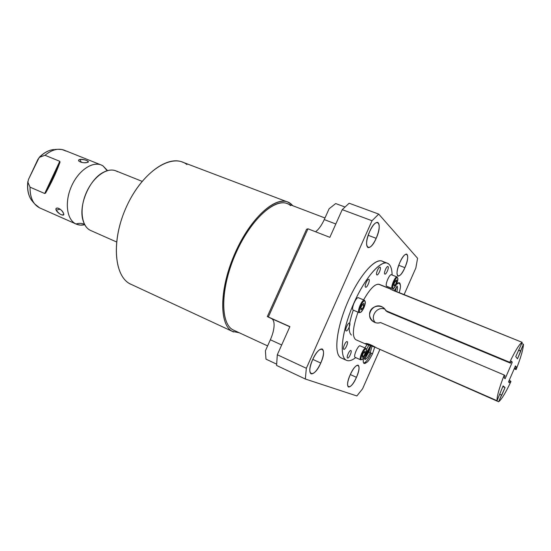 <?xml version="1.0" encoding="UTF-8"?>
<svg xmlns="http://www.w3.org/2000/svg" width="551" height="551" viewBox="0 0 551 551"><rect width="100%" height="100%" fill="white"/><g stroke="black" fill="none" stroke-linecap="round" stroke-linejoin="round"><path stroke-width="0.83" d="M329.105 208.767L324.257 219.58C322.066 224.395 319.621 228.08 316.935 230.635L315.558 231.764L316.935 230.635C319.621 228.08 322.066 224.395 324.257 219.58L329.105 208.767L335.69 203.56L345.057 207.031L335.69 203.56L329.105 208.767M306.563 229.264L267.318 316.598L271.609 318.63C273.461 319.621 274.281 322.142 274.067 326.192C273.771 330.318 272.531 334.843 270.355 339.767L265.424 350.773L270.355 339.767L281.678 344.974L270.355 339.767C272.531 334.843 273.771 330.318 274.067 326.192C274.281 322.142 273.461 319.621 271.609 318.63L289.888 326.626L277.305 354.748L306.342 368.282L372.028 220.744L342.24 209.649L329.849 237.336L307.968 228.803L268.351 316.99L289.888 326.626L277.305 354.748L306.342 368.282L305.33 379.019L276.588 365.451L277.305 354.748L276.588 365.451L305.33 379.019L356.862 395.949L305.33 379.019L306.342 368.282L372.028 220.744L342.24 209.649L349.148 203.223L378.716 214.098L417.582 258.288L378.716 214.098L372.028 220.744L378.716 214.098L349.148 203.223L342.24 209.649L329.849 237.336L307.968 228.803L306.563 229.264L307.968 228.803L268.351 316.99L267.318 316.598L306.563 229.264M415.853 267.965L404.11 294.599L415.853 267.965L417.582 258.288L415.853 267.965M379.818 349.692L362.579 388.786L379.818 349.692M276.678 364.177L265.975 359.135L265.424 350.773L265.975 359.135L276.678 364.177M368.192 235.291L376.181 238.335C379.57 229.843 380.114 224.532 377.814 222.39C375.445 222.06 372.717 225.139 369.618 231.627C366.222 240.188 365.671 245.505 367.965 247.585C370.368 247.895 373.11 244.809 376.181 238.335L368.192 235.291M312.768 359.376L320.758 363.047C323.83 355.519 324.332 350.835 322.259 348.99C319.484 348.631 316.26 352.227 312.589 359.775C309.504 367.352 308.994 372.042 311.06 373.84C313.891 374.17 317.121 370.568 320.758 363.047L312.768 359.376M398.738 265.272L404.889 267.676C407.836 260.347 408.463 255.829 406.762 254.101C404.882 253.908 402.574 256.711 399.84 262.517C396.878 269.894 396.245 274.426 397.946 276.099C399.854 276.278 402.168 273.468 404.889 267.676L398.738 265.272M350.312 374.528L356.449 377.345C359.156 370.74 359.734 366.69 358.178 365.189C356.008 364.996 353.343 368.213 350.181 374.832C347.461 381.478 346.882 385.535 348.439 386.995C350.643 387.16 353.315 383.944 356.449 377.345L350.312 374.528M335.821 223.988L324.257 219.58L335.821 223.988M289.819 326.777L271.609 318.63L289.819 326.777M356.862 395.949L362.579 388.786L356.862 395.949M312.589 359.775C319.69 343.452 327.99 347.447 320.758 363.047C314.029 378.874 305.199 376.009 312.589 359.775M399.84 262.517C405.956 248.398 411.046 254.231 404.889 267.676C399.027 281.451 393.538 276.471 399.84 262.517M350.181 374.832C356.366 360.554 362.737 363.619 356.449 377.345C350.539 391.238 343.762 389.04 350.181 374.832M392.677 290.219L393.793 288.118L392.677 290.219M396.389 284.406C398.8 281.919 400.109 282.195 400.315 285.239L399.344 282.78L396.389 284.406M366.394 349.616L368.888 345.05L366.394 349.616M366.594 362.441C363.736 364.721 362.716 363.24 363.543 357.992C362.957 361.105 363.15 362.93 364.128 363.46L366.594 362.441M369.618 231.627C376.629 215.524 383.248 223.1 376.181 238.335C369.514 254.011 362.379 247.53 369.618 231.627M346.524 360.34L346.545 360.347C348.976 361.366 352.034 360.45 355.705 357.606C352.034 360.45 348.976 361.366 346.545 360.347L346.545 360.347C338.713 357.385 341.84 330.083 354.066 302.706C366.195 275.266 382.924 257.716 389.068 264.308L387.491 263.275C380.218 259.893 363.908 279.178 352.757 305.729C341.517 332.246 339.065 357.434 346.531 360.34L341.248 357.95C333.3 354.94 336.282 327.652 348.48 300.364C360.574 273.007 377.414 255.568 383.696 262.2M394.984 289.22L394.599 291.086L394.984 289.22M368.096 351.738L365.712 355.856L368.096 351.738L367.276 351.38L368.096 351.738L369.59 346.951L368.096 351.738M363.688 363.088C365.933 362.406 368.433 359.114 371.181 353.212C368.433 359.114 365.933 362.406 363.688 363.088C365.933 362.406 368.433 359.114 371.181 353.212L370.196 352.695C368.378 356.607 366.711 358.825 365.203 359.348C366.711 358.825 368.378 356.607 370.196 352.695L372.531 353.783C367.944 362.558 367.317 362.613 363.791 363.212M370.892 345.635L368.846 352.13L370.196 352.695L368.846 352.13L365.258 358.171M364.762 359.307L364.156 357.055M366.456 350.622L367.4 351.09L366.456 350.622M372.083 346.007L370.196 352.695L372.083 346.007M366.449 350.691L367.4 351.09C365.678 355.664 364.941 358.494 365.182 359.583M397.147 286.396C397.67 287.333 397.547 289.172 396.768 291.927C397.547 289.172 397.67 287.333 397.147 286.396M232.302 331.337L239.334 332.797L232.302 331.337M292.863 205.771L291.3 204.201L287.698 202.024C274.24 196.122 248.88 220.056 233.955 255.643C218.871 291.169 219.394 326.102 232.99 331.681L233.665 331.971C218.843 327.074 218.747 288.772 235.752 251.538C252.578 214.208 279.488 193.022 291.3 204.201L292.863 205.771M232.99 331.681L130.952 284.275C114.691 277.38 110.965 243.094 125.125 209.793C139.1 176.41 166.237 155.21 182.505 162.111L287.698 202.024M234.347 330.462C219.904 325.613 219.856 288.228 236.434 251.952C252.826 215.572 279.061 194.84 290.632 205.681M267.607 345.904L233.734 330.201C220.448 324.746 219.959 290.625 234.678 255.953C249.245 221.22 274.005 197.823 287.161 203.595L324.973 217.982M186.913 164.542C172.036 152.627 142.833 171.037 126.826 205.943C110.593 240.732 114.133 278.276 131.765 284.633M116.571 241.965L90.467 230.401C81.514 226.344 79.227 209.056 86.121 193.105C92.899 177.098 106.894 167.008 115.924 170.872L142.103 181.348M101.239 164.997L103.003 165.892L107.535 170.603L103.003 165.892L107.163 170.714L103.003 165.892C94.249 160.224 79.392 169.102 71.926 185.288C64.315 201.411 66.533 219.739 75.997 223.988C79 223.065 81.844 223.176 84.517 224.319C81.844 223.176 79 223.065 75.997 223.988L39.562 207.844C33.156 204.483 29.988 197.595 30.05 187.168L44.707 193.504L45.561 193.077C51.512 182.774 56.34 172.463 60.031 162.146L59.77 161.305L45.01 155.279C51.849 149.679 58.261 147.985 64.247 150.203L101.239 164.997C92.045 161.064 77.953 170.975 71.231 186.837C64.398 202.637 66.878 219.863 75.997 223.988C78.648 225.228 81.562 225.469 84.737 224.732L80.336 225.118L76.837 224.353L39.562 207.844L76.293 224.126M90.467 230.401C86.906 228.658 84.413 225.29 82.974 220.304C78.283 205.516 89.331 179.337 103.189 172.408C108.712 169.494 113.534 169.281 117.659 171.754M79.282 159.625C76.162 161.154 83.917 163.723 87.237 162.428C91.404 161.856 83.442 158.667 79.805 159.439L81.341 162.345L79.805 159.439C78.593 159.831 78.345 160.431 79.055 161.229C81.231 162.648 83.959 163.048 87.237 162.428L88.167 162.028C87.726 160.389 84.937 159.521 79.805 159.439M56.526 210.868C58.902 214.429 65.362 216.942 63.503 213.382C62.394 209.201 54.453 205.73 56.147 210.145L60.183 209.215L56.147 210.145C59.604 214.408 62.132 215.799 63.73 214.325L63.503 213.382C62.132 210.565 60.183 208.788 57.648 208.037C56.202 207.947 55.699 208.657 56.147 210.145M66.092 151.119L62.091 149.541L57.614 149.307C53.385 149.755 49.184 151.745 45.01 155.279L39.238 157.372L28.494 179.399L37.895 159.384L39.727 157.049L45.01 155.279L59.77 161.305L44.707 193.504L30.05 187.168L27.894 182.257L28.494 179.399L27.894 182.257L30.05 187.168C29.892 194.159 31.407 199.717 34.603 203.842L39.562 207.844M44.707 193.504L45.561 193.077L60.031 162.146L59.77 161.305L44.707 193.504M60.031 162.146C56.34 172.463 51.512 182.774 45.561 193.077L60.031 162.146M39.727 157.049C44.238 152.586 48.874 150.086 53.626 149.562C48.874 150.086 44.238 152.586 39.727 157.049M33.735 202.644L32.006 200.812C28.521 196.259 27.151 190.074 27.894 182.257C27.151 190.074 28.521 196.259 32.006 200.812L32.736 201.666M54.652 149.493L57.614 149.307M346.531 360.34L341.248 357.95C333.651 354.989 335.965 329.815 347.171 303.381C358.288 276.905 374.687 257.73 382.091 261.153L387.491 263.275M389.068 264.308C391.01 266.264 392.023 269.825 392.105 274.997C392.023 269.825 391.01 266.264 389.068 264.308M390.804 287.953L390.583 289.096L390.804 287.953M367.193 344.568L364.803 347.895L367.193 344.568M389.55 288.648L380.004 284.784C376.14 282.622 370.678 287.656 363.612 299.896C370.072 288.593 375.3 283.407 379.288 284.344L389.605 288.517C390.845 289.564 394.523 291.121 400.646 293.194L522.231 342.364C519.648 343.624 515.481 350.264 509.723 362.282L385.741 310.626C383.276 304.551 372.999 304.724 370.244 311.122C367.345 317.493 374.184 325.124 380.479 322.535L504.227 375.011C499.234 387.89 496.837 396.451 497.043 400.694L376.519 347.881C369.769 344.148 366.029 342.805 365.299 343.838M365.657 344.038L355.698 339.664C351.986 336.385 352.757 327.218 358.012 312.148C352.757 327.218 351.986 336.385 355.698 339.664L356.118 339.843M346.118 330.896C347.516 331.909 351.111 323.788 349.575 323.1C348.198 322.032 344.54 330.263 346.118 330.896L346.152 330.917C347.591 331.771 351.097 323.774 349.575 323.1L349.527 323.079C348.087 322.211 344.568 330.283 346.118 330.896M343.783 349.313C345.167 350.202 348.714 342.205 347.185 341.634C345.814 340.683 342.219 348.783 343.783 349.313L343.796 349.313C345.195 350.16 348.707 342.199 347.185 341.634L347.164 341.62C345.766 340.766 342.233 348.797 343.783 349.313M347.571 358.026C348.9 358.846 352.365 351.035 350.891 350.519C349.575 349.637 346.062 357.558 347.571 358.026L347.571 358.026C348.907 358.839 352.365 351.028 350.891 350.519L350.877 350.512C349.541 349.692 346.069 357.565 347.571 358.026M365.527 287.147C366.814 288.393 370.396 280.321 368.97 279.391C367.703 278.083 364.066 286.265 365.527 287.147L365.623 287.202C367.028 288.008 370.348 280.266 368.97 279.391L368.86 279.329C367.462 278.51 364.128 286.327 365.527 287.147M376.794 274.839C378 276.127 381.506 268.213 380.169 267.235C378.985 265.885 375.424 273.909 376.794 274.839L376.905 274.908C378.248 275.679 381.45 268.144 380.169 267.235L380.045 267.159C378.702 266.381 375.486 273.978 376.794 274.839M384.77 274.019C385.9 275.28 389.323 267.552 388.056 266.594C386.94 265.272 383.468 273.103 384.77 274.019L384.88 274.088C386.148 274.825 389.261 267.483 388.056 266.594L387.938 266.519C386.664 265.775 383.53 273.179 384.77 274.019M358.605 297.829C356.511 295.915 350.746 308.897 353.17 310.082C350.815 308.966 356.221 296.417 358.481 297.76L364.411 300.226C362.2 298.904 356.779 311.487 359.087 312.589L353.17 310.082L359.183 312.644L360.313 312.341M391.651 274.859C389.97 272.89 384.646 284.936 386.623 286.231L386.94 286.362M360.237 345.883C358.295 344.485 352.915 356.642 355.161 357.365C352.936 356.655 358.212 344.63 360.202 345.87L365.706 348.294M505.115 378.737L512.265 362.186L511.39 361.153L510.508 363.185L509.723 362.282C515.481 350.264 519.648 343.624 522.231 342.364L515.75 356.607L517.479 358.811L523.45 344.23C523.278 349.114 520.833 357.571 516.115 369.597L515.412 368.791L516.246 366.856L515.44 365.905L508.518 381.939L509.386 382.752L510.219 380.817L510.963 381.533C505.584 392.911 501.472 399.654 498.614 401.769L505.06 387.573L503.104 385.893L497.043 400.694C496.837 396.451 499.234 387.89 504.227 375.011L505.06 375.816L504.179 377.848L505.115 378.737L512.265 362.186L511.149 361.718L512.265 362.186L511.39 361.153L510.508 363.185L387.374 311.845L383.007 307.424C374.053 300.984 363.653 316.246 373.736 321.894C375.858 323.134 378.103 323.347 380.479 322.535L504.227 375.011L505.06 375.816L504.179 377.848L505.115 378.737M365.678 344.051L375.954 347.516L365.251 343.617C367.173 343.142 370.926 344.561 376.519 347.881L497.043 400.694L503.104 385.893L505.06 387.573L502.801 386.595L505.06 387.573L501.761 395.225L499.812 394.296L501.52 395.039L498.614 401.769L377.635 348.37L498.614 401.769C501.472 399.654 505.584 392.911 510.963 381.533L510.219 380.817L509.386 382.752L508.518 381.939L515.44 365.905L516.246 366.856L515.213 366.422L516.246 366.856L515.412 368.791L514.379 368.357L516.115 369.597L514.193 368.791L516.115 369.597C520.833 357.571 523.278 349.114 523.45 344.23L521.728 343.528L523.45 344.23L520.564 350.918L518.56 350.099L520.764 351.194L518.484 350.264L520.764 351.194L517.479 358.811L515.75 356.607L522.231 342.364L392.904 290.329M510.219 380.817L509.193 380.376L510.219 380.817M384.894 309.187C377.27 305.777 369.569 316.639 375.355 322.638C369.569 316.639 377.27 305.777 384.894 309.187M383.2 307.857L384.791 309.056L383.2 307.857M387.374 311.845L385.741 310.626L509.723 362.282L510.508 363.185L387.374 311.845M366.201 349.21L365.774 348.328L366.064 349.1C364.342 347.853 359.459 358.894 361.449 359.534C363.205 360.664 367.992 349.823 366.064 349.1C364.342 347.853 359.459 358.894 361.449 359.534L360.691 359.837L355.161 357.365L360.698 359.844L361.67 359.583M363.701 352.399L365.113 351.242L365.168 353.15L363.812 356.215L362.4 357.385L362.338 355.485L363.701 352.399L365.113 351.242L365.168 353.15L363.812 356.215L362.4 357.385L362.338 355.485L363.701 352.399M364.982 301.239L364.535 300.295L364.845 301.108C362.985 299.393 357.757 311.191 359.899 312.252C361.793 313.836 366.918 302.265 364.845 301.108C362.985 299.393 357.757 311.191 359.899 312.252L359.087 312.589C356.711 311.425 362.489 298.394 364.535 300.295L364.411 300.226M360.919 309.958L360.85 307.775L362.31 304.483L363.825 303.394L363.887 305.585L362.434 308.856L360.919 309.958L360.85 307.775L362.31 304.483L363.825 303.394L363.887 305.585L362.434 308.856L360.919 309.958M397.567 277.849L397.553 277.835C396.073 276.065 391.238 287.002 392.98 288.173C394.495 289.819 399.241 279.082 397.553 277.835C396.073 276.065 391.238 287.002 392.98 288.173L392.216 288.49L386.623 286.231C384.736 285.039 389.571 273.62 391.485 274.756L397.092 276.981C395.219 275.858 390.37 287.312 392.216 288.49L393.318 288.283M395.232 285.094L393.924 286.045L393.951 283.944L395.301 280.893L396.61 279.956L396.575 282.057L395.232 285.094L393.924 286.045L393.951 283.944L395.301 280.893L396.61 279.956L396.575 282.057L395.232 285.094L393.944 284.578L395.232 285.094M392.36 288.579L386.768 286.32L392.216 288.49C390.28 287.209 395.618 275.128 397.257 277.084L397.092 276.981M361.821 359.562L362.165 359.417C364.796 356.711 366.215 353.473 366.415 349.692L365.747 348.308C363.791 347.089 358.501 359.156 360.691 359.837C358.481 359.142 363.874 346.944 365.774 348.328L366.291 349.334M355.181 357.372L360.698 359.844M360.444 312.321L360.864 312.128C363.653 309.249 365.106 305.805 365.21 301.796L365.051 301.349M393.476 288.263L393.8 288.111C396.355 285.349 397.684 282.084 397.794 278.324L397.664 277.966M360.864 308.195L362.434 308.856L360.864 308.195M362.145 304.855L363.887 305.585L362.145 304.855M395.053 281.451L396.575 282.057L395.053 281.451M362.344 355.56L363.812 356.215L362.344 355.56M363.667 352.488L365.168 353.15L363.667 352.488M353.287 310.144C348.604 323.74 347.977 332.046 351.407 335.056C347.977 332.046 348.604 323.74 353.287 310.144M374.756 346.992L372.531 353.776M370.575 345.539L367.407 351.083M396.327 287.278L395.425 291.417M398.924 282.704C400.784 285.68 401.121 285.17 399.227 292.753M396.81 286.107L397.312 286.217L394.068 290.859M105.73 171.209L103.189 172.408M83.938 223.079L82.974 220.304M34.603 203.842L32.006 200.812C28.328 195.977 26.937 189.537 27.832 181.506M53.626 149.562C48.571 150.134 43.743 152.765 39.149 157.462M383.723 307.954L383.021 307.43M359.183 312.644L353.267 310.137M365.747 348.308L360.202 345.87"/></g></svg>
